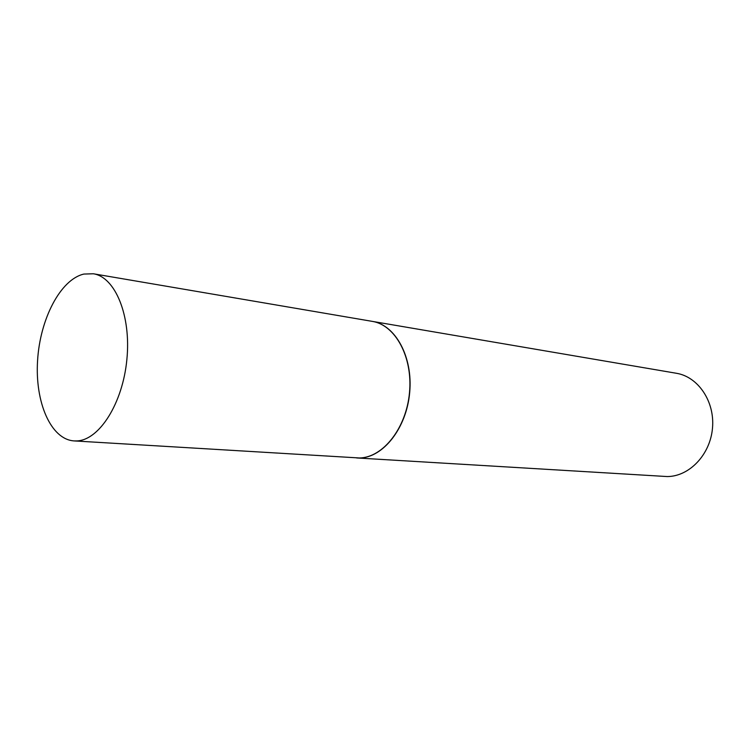 <?xml version="1.0" encoding="UTF-8"?>
<svg xmlns="http://www.w3.org/2000/svg" width="750" height="750" viewBox="0 0 750 750"><rect width="100%" height="100%" fill="white"/><g stroke="black" fill="none" stroke-linecap="round" stroke-linejoin="round"><path stroke-width="1.12" d="M76.931 440.916L74.1 440.916C50.803 439.472 34.894 402.159 37.575 360.619C39.994 319.088 60.431 279.422 83.869 274.069L93.338 273.769C115.219 276.975 131.269 315.656 126.872 359.513C122.728 403.378 99.272 440.128 76.931 440.916M93.338 273.769L372.244 321.366C395.325 324.919 412.913 357.066 409.5 392.578C406.35 428.1 383.016 457.603 359.503 457.978L74.1 440.916M372.338 321.384L372.422 321.403C395.503 324.947 413.091 357.094 409.678 392.597C406.537 428.119 383.203 457.613 359.691 457.987L356.616 457.941M372.422 321.403L676.35 373.266C698.091 376.725 714.938 401.447 712.5 428.025C710.306 454.622 689.363 476.494 667.275 476.559L356.709 457.95"/></g></svg>
